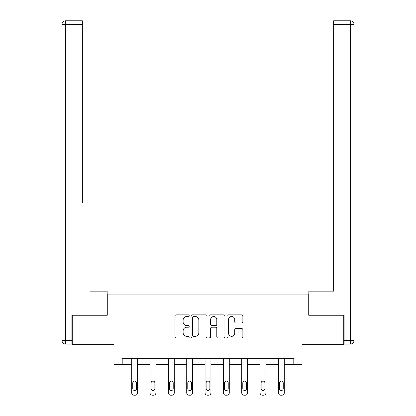 <?xml version="1.0" encoding="UTF-8"?>
<svg xmlns="http://www.w3.org/2000/svg" width="416" height="416" viewBox="0 0 416 416"><rect width="100%" height="100%" fill="white"/><g stroke="black" fill="none" stroke-linecap="round" stroke-linejoin="round"><path stroke-width="0.62" d="M189.192 315.682A0.806 0.806 0 0 0 188.386 314.876L176.129 314.876A1.154 1.154 0 0 0 174.975 316.03L174.975 336.799A1.154 1.154 0 0 0 176.129 337.953L188.386 337.953A0.806 0.806 0 0 0 189.192 337.142A0.806 0.806 0 0 0 188.386 336.336L186.8 336.336A3.692 3.692 0 0 1 183.108 332.644L183.108 330.912A3.692 3.692 0 0 1 186.8 327.22L188.386 327.22A0.806 0.806 0 0 0 189.192 326.414A0.806 0.806 0 0 0 188.386 325.608L186.8 325.608A3.692 3.692 0 0 1 183.108 321.911L183.108 320.185A3.692 3.692 0 0 1 186.8 316.493L188.386 316.493A0.806 0.806 0 0 0 189.192 315.682M241.717 323.008A1.154 1.154 0 0 0 242.871 321.854L242.871 316.03A1.154 1.154 0 0 0 241.717 314.876L228.103 314.876A1.154 1.154 0 0 0 226.949 316.03L226.949 336.799A1.154 1.154 0 0 0 228.103 337.953L241.717 337.953A1.154 1.154 0 0 0 242.871 336.799L242.871 329.758A1.154 1.154 0 0 0 241.717 328.604L235.893 328.604A1.154 1.154 0 0 0 234.738 329.758L234.738 333.247A3.089 3.089 0 0 1 231.655 336.336A3.089 3.089 0 0 1 228.566 333.247L228.566 319.576A3.089 3.089 0 0 1 231.655 316.493A3.089 3.089 0 0 1 234.738 319.576L234.738 321.854A1.154 1.154 0 0 0 235.893 323.008L241.717 323.008M293.805 364.614L302.037 364.614L302.037 344.635L343.762 344.635L343.762 315.245L308.734 315.245L308.734 294.091L107.266 294.091L107.266 315.245L72.238 315.245L72.238 344.635L113.963 344.635L113.963 364.614L131.716 364.614L131.716 392.85A2.35 2.35 0 0 0 134.066 395.2L135.242 395.2A2.35 2.35 0 0 0 137.592 392.85L137.592 364.614L150.051 364.614L150.051 392.85A2.35 2.35 0 0 0 152.402 395.2L153.577 395.2A2.35 2.35 0 0 0 155.927 392.85L155.927 364.614L168.386 364.614L168.386 392.85A2.35 2.35 0 0 0 170.737 395.2L171.912 395.2A2.35 2.35 0 0 0 174.262 392.85L174.262 364.614L186.727 364.614L186.727 392.85A2.35 2.35 0 0 0 189.077 395.2L190.252 395.2A2.35 2.35 0 0 0 192.603 392.85L192.603 364.614L205.062 364.614L205.062 392.85A2.35 2.35 0 0 0 207.412 395.2L208.588 395.2A2.35 2.35 0 0 0 210.938 392.85L210.938 364.614L223.397 364.614L223.397 392.85A2.35 2.35 0 0 0 225.748 395.2L226.923 395.2A2.35 2.35 0 0 0 229.273 392.85L229.273 364.614L241.738 364.614L241.738 392.85A2.35 2.35 0 0 0 244.088 395.2L245.263 395.2A2.35 2.35 0 0 0 247.614 392.85L247.614 364.614L260.073 364.614L260.073 392.85A2.35 2.35 0 0 0 262.423 395.2L263.598 395.2A2.35 2.35 0 0 0 265.949 392.85L265.949 364.614L278.408 364.614L278.408 392.85A2.35 2.35 0 0 0 280.758 395.2L281.934 395.2A2.35 2.35 0 0 0 284.284 392.85L284.284 364.614L293.805 364.614L293.805 358.738L122.195 358.738L122.195 364.614M206.991 316.03A1.154 1.154 0 0 0 205.837 314.876L192.223 314.876A1.154 1.154 0 0 0 191.069 316.03L191.069 336.799A1.154 1.154 0 0 0 192.223 337.953L205.837 337.953A1.154 1.154 0 0 0 206.991 336.799L206.991 316.03M210.163 314.876L223.777 314.876A1.154 1.154 0 0 1 224.931 316.03L224.931 336.799A1.154 1.154 0 0 1 223.777 337.953L217.953 337.953A1.154 1.154 0 0 1 216.798 336.799L216.798 328.375A1.154 1.154 0 0 0 215.644 327.22L211.78 327.22A1.154 1.154 0 0 0 210.626 328.375L210.626 337.142A0.806 0.806 0 0 1 209.815 337.953A0.806 0.806 0 0 1 209.009 337.142L209.009 316.03A1.154 1.154 0 0 1 210.163 314.876M193.492 316.493A0.806 0.806 0 0 0 192.686 317.299L192.686 335.53A0.806 0.806 0 0 0 193.492 336.336L195.166 336.336A3.692 3.692 0 0 0 198.858 332.644L198.858 320.185A3.692 3.692 0 0 0 195.166 316.493L193.492 316.493M216.798 319.634A3.089 3.089 0 0 0 213.71 316.55A3.089 3.089 0 0 0 210.626 319.634L210.626 324.454A1.154 1.154 0 0 0 211.78 325.608L215.644 325.608A1.154 1.154 0 0 0 216.798 324.454L216.798 319.634M137.592 358.738L137.592 392.85M131.716 358.738L131.716 392.85M136.531 388.617A1.882 1.882 0 0 1 134.654 390.499A1.882 1.882 0 0 1 132.772 388.617L132.772 382.975A1.882 1.882 0 0 1 134.654 381.092A1.882 1.882 0 0 1 136.531 382.975L136.531 388.617M134.066 395.2L135.242 395.2M107.146 315.245L107.146 291.148L90.454 291.148M82.347 24.326L65.536 24.326L65.536 20.8L82.347 20.8L82.347 202.992M65.536 344.048L65.536 340.517L62.01 340.517A3.526 3.526 0 0 0 65.536 344.048L71.885 344.048L65.536 344.048A3.526 3.526 0 0 1 62.01 340.517L62.01 24.326A3.526 3.526 0 0 1 65.536 20.8A3.526 3.526 0 0 0 62.01 24.326L65.536 24.326L65.536 340.517L71.885 340.517L71.885 315.245L72.238 315.245M71.885 340.517L71.885 344.048M325.546 291.148L333.653 291.148L333.653 20.8L350.464 20.8L341.177 20.8M308.854 315.245L308.854 291.148L333.653 291.148L333.653 202.992M344.115 340.517L353.99 340.517L353.99 24.326L353.99 340.517A3.526 3.526 0 0 1 350.464 344.048L344.115 344.048L344.115 315.245L343.762 315.245M350.464 20.8A3.526 3.526 0 0 1 353.99 24.326A3.526 3.526 0 0 0 350.464 20.8A3.526 3.526 0 0 1 353.99 24.326A3.526 3.526 0 0 0 350.464 20.8L350.464 24.326L333.653 24.326M155.927 358.738L155.927 392.85M150.051 358.738L150.051 392.85M154.872 388.617A1.882 1.882 0 0 1 152.989 390.499A1.882 1.882 0 0 1 151.107 388.617L151.107 382.975A1.882 1.882 0 0 1 152.989 381.092A1.882 1.882 0 0 1 154.872 382.975L154.872 388.617M152.402 395.2L153.577 395.2M174.262 358.738L174.262 392.85M168.386 358.738L168.386 392.85M173.207 388.617A1.882 1.882 0 0 1 171.324 390.499A1.882 1.882 0 0 1 169.447 388.617L169.447 382.975A1.882 1.882 0 0 1 171.324 381.092A1.882 1.882 0 0 1 173.207 382.975L173.207 388.617M170.737 395.2L171.912 395.2M192.603 358.738L192.603 392.85M186.727 358.738L186.727 392.85M191.542 388.617A1.882 1.882 0 0 1 189.665 390.499A1.882 1.882 0 0 1 187.782 388.617L187.782 382.975A1.882 1.882 0 0 1 189.665 381.092A1.882 1.882 0 0 1 191.542 382.975L191.542 388.617M189.077 395.2L190.252 395.2M210.938 358.738L210.938 392.85M205.062 358.738L205.062 392.85M209.882 388.617A1.882 1.882 0 0 1 208 390.499A1.882 1.882 0 0 1 206.118 388.617L206.118 382.975A1.882 1.882 0 0 1 208 381.092A1.882 1.882 0 0 1 209.882 382.975L209.882 388.617M207.412 395.2L208.588 395.2M229.273 358.738L229.273 392.85M223.397 358.738L223.397 392.85M228.218 388.617A1.882 1.882 0 0 1 226.335 390.499A1.882 1.882 0 0 1 224.458 388.617L224.458 382.975A1.882 1.882 0 0 1 226.335 381.092A1.882 1.882 0 0 1 228.218 382.975L228.218 388.617M225.748 395.2L226.923 395.2M247.614 358.738L247.614 392.85M241.738 358.738L241.738 392.85M246.553 388.617A1.882 1.882 0 0 1 244.676 390.499A1.882 1.882 0 0 1 242.793 388.617L242.793 382.975A1.882 1.882 0 0 1 244.676 381.092A1.882 1.882 0 0 1 246.553 382.975L246.553 388.617M244.088 395.2L245.263 395.2M265.949 358.738L265.949 392.85M260.073 358.738L260.073 392.85M264.893 388.617A1.882 1.882 0 0 1 263.011 390.499A1.882 1.882 0 0 1 261.128 388.617L261.128 382.975A1.882 1.882 0 0 1 263.011 381.092A1.882 1.882 0 0 1 264.893 382.975L264.893 388.617M262.423 395.2L263.598 395.2M284.284 358.738L284.284 392.85M278.408 358.738L278.408 392.85M283.228 388.617A1.882 1.882 0 0 1 281.346 390.499A1.882 1.882 0 0 1 279.469 388.617L279.469 382.975A1.882 1.882 0 0 1 281.346 381.092A1.882 1.882 0 0 1 283.228 382.975L283.228 388.617M280.758 395.2L281.934 395.2M350.464 344.048L350.464 24.326L353.99 24.326"/></g></svg>
